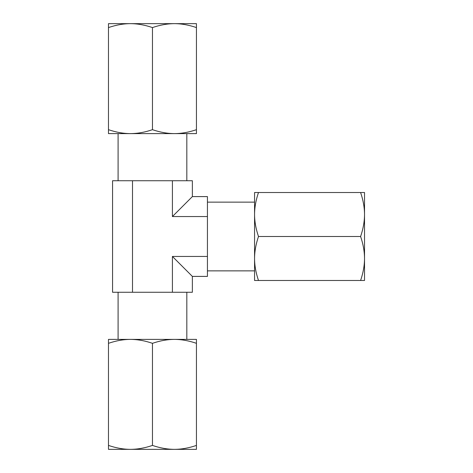 <?xml version="1.0" encoding="UTF-8"?>
<svg xmlns="http://www.w3.org/2000/svg" width="473" height="473" viewBox="0 0 473 473"><rect width="100%" height="100%" fill="white"/><g stroke="black" fill="none" stroke-linecap="round" stroke-linejoin="round"><path stroke-width="0.71" d="M132.505 180.733L192.363 180.733L192.363 196.597L207.44 196.597L207.44 256.455L172.414 256.455L192.363 276.403L192.363 292.267L112.556 292.267L112.556 180.733L132.505 180.733L132.505 292.267M108.477 343.321L108.477 445.424C116.104 448.026 123.435 449.332 130.465 449.35C137.525 449.326 144.856 448.02 152.46 445.424L152.46 343.321C144.856 340.72 137.525 339.413 130.465 339.389C123.435 339.407 116.104 340.72 108.477 343.321L108.477 339.389L196.443 339.389L196.443 449.35L174.454 449.35C181.496 449.332 188.822 448.02 196.443 445.424M152.46 343.321C160.063 340.72 167.395 339.413 174.454 339.389C181.496 339.407 188.822 340.72 196.443 343.321M152.46 445.424C160.063 448.02 167.395 449.326 174.454 449.35L108.477 449.35L108.477 445.424M364.523 280.483L364.523 258.495C364.5 251.435 363.193 244.103 360.597 236.5C363.193 228.902 364.5 221.571 364.523 214.506L364.523 258.495C364.506 265.53 363.199 272.862 360.597 280.483L364.523 280.483M364.523 214.506L364.523 192.517L360.597 192.517C363.193 200.126 364.506 207.458 364.523 214.506M258.495 280.483C255.893 272.862 254.58 265.53 254.563 258.495L254.563 280.483L360.597 280.483M258.495 192.517L254.563 192.517L254.563 258.495C254.586 251.435 255.899 244.103 258.495 236.5C255.899 228.902 254.586 221.571 254.563 214.506C254.586 207.458 255.893 200.126 258.495 192.517L360.597 192.517M258.495 236.5L360.597 236.5M207.44 256.455L207.44 276.403L192.363 276.403M172.414 180.733L172.414 216.545L207.44 216.545M172.414 256.455L172.414 292.267M196.443 129.679L196.443 27.576C188.822 24.974 181.49 23.668 174.454 23.65C167.395 23.674 160.063 24.98 152.46 27.576L152.46 129.679C160.063 132.28 167.395 133.587 174.454 133.611C181.49 133.593 188.822 132.28 196.443 129.679L196.443 133.611L108.477 133.611L108.477 23.65L130.465 23.65C123.423 23.668 116.092 24.98 108.477 27.576M152.46 129.679C144.856 132.28 137.531 133.587 130.465 133.611C123.423 133.593 116.092 132.28 108.477 129.679M152.46 27.576C144.856 24.98 137.531 23.674 130.465 23.65L196.443 23.65L196.443 27.576M192.363 196.597L172.414 216.545M186.823 292.267L186.823 339.389M118.096 292.267L118.096 339.389M207.44 202.137L254.563 202.137M207.44 270.863L254.563 270.863M118.096 180.733L118.096 133.611M186.823 180.733L186.823 133.611"/></g></svg>
